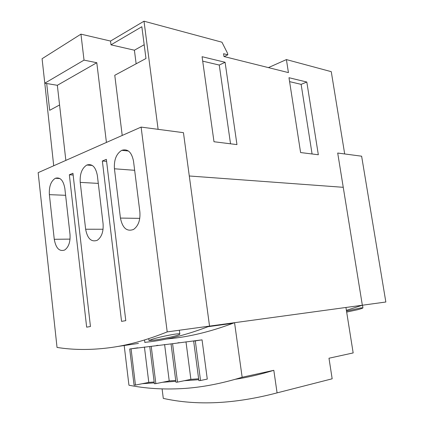 <?xml version="1.0" encoding="UTF-8"?>
<svg xmlns="http://www.w3.org/2000/svg" width="424" height="424" viewBox="0 0 424 424"><rect width="100%" height="100%" fill="white"/><g stroke="black" fill="none" stroke-linecap="round" stroke-linejoin="round"><path stroke-width="0.64" d="M230.529 143.8L219.266 65.058L202.698 61.151M312.08 153.981L301.125 84.355L289.592 81.636M236.963 144.605L213.993 141.738L202.078 56.705L225.091 62.27L236.963 144.605M219.266 65.058L225.091 62.27M318.334 154.76L300.605 152.55L288.983 77.714L306.812 82.028L318.334 154.76M301.125 84.355L306.812 82.028M144.849 342.369L150.525 341.707C169.07 339.375 188.744 334.181 209.536 326.109L362.345 305.227L343.249 187.307L189.29 175.987L183.449 132.675L141.113 127.089L38.155 172.653L57.033 347.426C72.933 349.986 90.063 350.134 108.422 347.871C126.808 345.597 146.402 340.271 167.204 331.897L141.113 127.089M343.249 187.307L337.7 153.037L344.691 153.96L331.266 71.672L286.407 59.583L288.431 72.61L223.967 56.519L223.565 53.721L227.805 54.797L227.603 53.403L221.953 42.209L144.006 21.2L158.11 129.331L183.449 132.675L209.536 326.109L189.29 175.987L343.249 187.307M268.413 67.612L286.407 59.583M224.158 56.567L227.805 54.797M59.572 104.988L49.672 110.314L46.688 83.517M53.71 165.768L44.467 80.258M42.077 58.719L44.79 83.199L57.341 85.303L65.847 160.399L106.424 142.438L96.794 62.72L84.026 60.129L80.947 34.148L42.077 58.719M80.947 34.148L110.532 41.059L144.006 21.2M136.141 63.791L134.403 50.207L110.998 44.843L141.844 26.733L145.973 58.501L114.772 75.287L122.218 135.447M110.998 44.843L110.532 41.059M57.341 85.303L96.794 62.72M44.79 83.199L84.026 60.129M134.403 50.207L144.181 44.737M361.624 156.196L337.7 153.037L362.345 305.227L385.845 302.01L361.624 156.196M346.514 311.078L360.972 307.898L362.933 307.866C362.833 308.184 361.116 308.783 357.776 309.674L346.673 312.085M346.392 310.336L362.345 305.227M133.518 161.194L139.862 211.852C140.466 220.104 138.357 225.971 133.528 229.453C126.85 231.88 122.488 228.091 120.437 218.079L114.438 168.784C113.881 159.89 116.324 153.737 121.773 150.329C127.778 148.538 131.689 152.158 133.518 161.194M97.366 175.568L103.069 223.649C103.61 231.578 101.67 237.127 97.25 240.297C91.314 242.337 87.439 238.654 85.632 229.236L80.226 182.384C79.728 173.919 81.933 168.132 86.841 165.026C92.225 163.473 95.734 166.987 97.366 175.568M64.851 188.5L69.997 234.249C70.485 241.871 68.699 247.134 64.649 250.028C59.334 251.766 55.867 248.188 54.261 239.29L49.37 194.653C48.914 186.581 50.912 181.117 55.359 178.271C60.219 176.919 63.383 180.333 64.851 188.5M102.354 161.009L106.35 159.344L125.785 320.655L121.55 321.36L102.354 161.009L106.594 161.369M69.345 174.773L72.944 173.273L90.45 326.528L86.65 327.158L69.345 174.773L73.145 175.017M116.87 346.599L138.441 343.419M152.651 339.115C161.083 336.492 180.576 332.644 179.834 334.101C179.765 334.467 178.456 335.029 175.907 335.776C169.171 337.557 162.016 338.999 154.437 340.112L148.988 340.509L152.651 339.115M209.536 326.109L167.204 331.897M193.662 341.097L198.872 380.63L200.536 380.514L195.305 340.896L193.662 341.097L202.052 339.852L207.278 379.088L200.536 380.514M198.628 378.796L190.885 379.358L185.993 341.839M190.885 379.358L177.513 382.119L172.589 343.7L200.409 340.053M172.589 343.7L171.047 343.891L175.944 382.231L177.513 382.119M175.716 380.455L169.224 380.927L155.857 383.635L151.22 346.339L171.047 343.891M169.224 380.927L164.607 344.489M151.22 346.339L149.762 346.519L154.384 383.736L155.857 383.635M154.166 382.013L148.787 382.406L135.452 385.061L131.074 348.83L149.762 346.519M148.787 382.406L144.425 346.986M131.074 348.83L129.702 349L134.064 385.156L135.452 385.061M124.2 345.587L128.944 385.215C145.49 388.517 163.208 389.64 182.097 388.591C201.013 387.525 221.031 383.746 242.152 377.254L273.814 370.316L277.084 392.873L332.167 378.796L328.987 358.227L353.166 352.927L345.936 307.469L234.552 322.691C213.828 330.572 194.176 335.681 175.589 338.034L166.457 339.036M277.084 392.873C234.79 403.987 196.858 405.826 163.288 398.39L162.101 388.898M208.014 326.703L233.036 323.274M154.272 382.861L142.178 383.72M175.828 381.324L162.599 382.268M198.75 379.697L184.26 380.726M202.052 339.852L195.305 340.896M177.794 342.857L179.341 342.666M156.504 345.491L157.961 345.311M129.702 349L137.795 347.807M242.152 377.254L234.552 322.691M273.814 370.316C260.606 374.371 247.796 377.36 235.384 379.279M134.657 170.31L114.438 168.784M139.782 218.36L120.437 218.079M98.299 183.401L80.226 182.384M103.069 229.241L85.632 229.236M65.614 195.305L49.37 194.653M70.045 239.115L54.261 239.29M362.933 307.866L362.504 305.201M128.419 150.992L121.773 150.329M92.3 165.45L86.841 165.026M59.895 178.541L55.359 178.271M179.834 334.101L179.336 330.238M148.983 340.509L148.755 338.665M144.87 342.544L144.558 339.984"/></g></svg>
